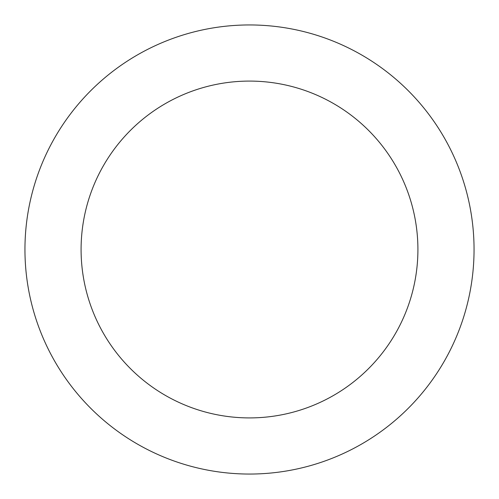 <?xml version="1.0" encoding="UTF-8"?>
<svg xmlns="http://www.w3.org/2000/svg" width="499" height="499" viewBox="0 0 499 499"><rect width="100%" height="100%" fill="white"/><g stroke="black" fill="none" stroke-linecap="round" stroke-linejoin="round"><path stroke-width="0.75" d="M249.5 474.05A224.55 224.55 0 0 1 24.95 249.5A224.55 224.55 0 0 1 249.5 24.95A224.55 224.55 0 0 1 474.05 249.5A224.55 224.55 0 0 1 249.5 474.05M249.5 81.088A168.412 168.412 0 0 1 417.913 249.5A168.412 168.412 0 0 1 249.5 417.913A168.412 168.412 0 0 1 81.088 249.5A168.412 168.412 0 0 1 249.5 81.088"/></g></svg>
